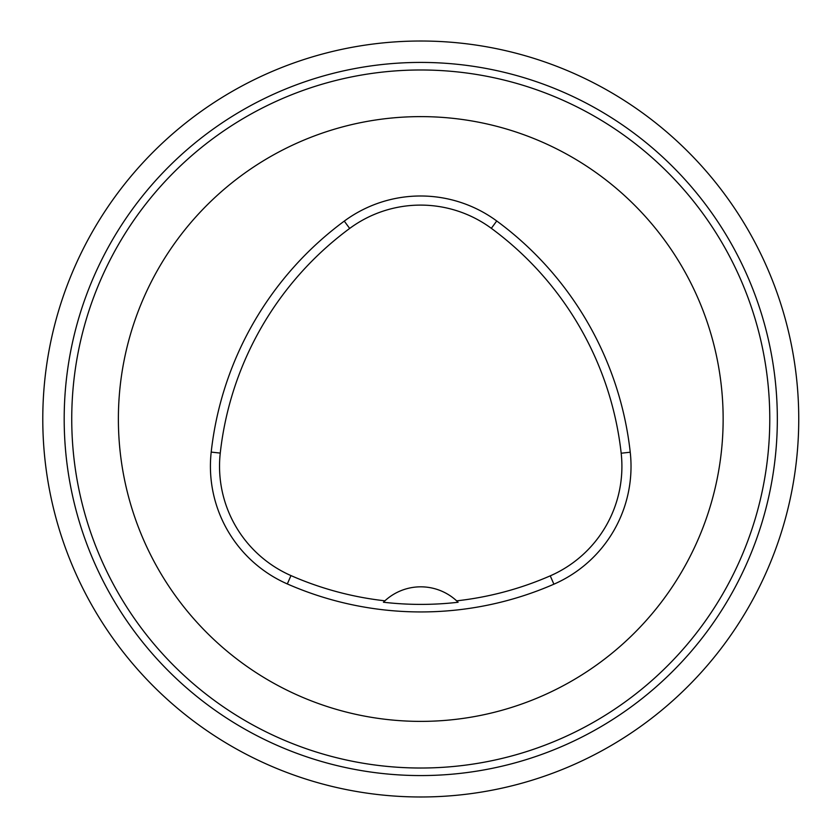 <?xml version="1.0" encoding="UTF-8"?>
<svg xmlns="http://www.w3.org/2000/svg" width="838" height="838" viewBox="0 0 838 838"><rect width="100%" height="100%" fill="white"/><g stroke="black" fill="none" stroke-linecap="round" stroke-linejoin="round"><path stroke-width="1.26" d="M42.78 419A377.98 377.98 0 0 1 609.75 91.656A377.98 377.98 0 0 1 609.75 746.344A377.98 377.98 0 0 1 42.78 419M420.76 62.421A356.579 356.579 0 0 1 729.563 597.285A356.579 356.579 0 0 1 111.957 597.285A356.579 356.579 0 0 1 420.76 62.421M420.76 116.618A302.382 302.382 0 0 1 723.142 419A302.382 302.382 0 0 1 420.76 721.382A302.382 302.382 0 0 1 118.378 419A302.382 302.382 0 0 1 420.76 116.618M420.76 69.983A349.017 349.017 0 0 1 723.016 593.514A349.017 349.017 0 0 1 118.504 593.514A349.017 349.017 0 0 1 420.76 69.983M211.197 452.091A332.623 332.623 0 0 1 344.271 221.106A128.518 128.518 0 0 1 496.735 220.981A332.623 332.623 0 0 1 630.239 452.216A128.518 128.518 0 0 1 553.897 584.191A332.623 332.623 0 0 1 287.319 583.939A128.518 128.518 0 0 1 211.197 452.091L220.258 453.096A323.51 323.51 0 0 1 349.676 228.439A119.394 119.394 0 0 1 491.33 228.324A323.51 323.51 0 0 1 621.178 453.222A119.394 119.394 0 0 1 550.252 575.842A323.51 323.51 0 0 1 456.637 600.846L458.114 602.26A325.071 325.071 0 0 1 383.437 602.229L384.914 600.815A323.51 323.51 0 0 1 290.975 575.591A119.394 119.394 0 0 1 220.258 453.096M384.914 600.815A52.92 52.92 0 0 1 456.637 600.846M349.676 228.439L344.271 221.106M491.33 228.324L496.735 220.981M621.178 453.222L630.239 452.216M550.252 575.842L553.897 584.191M290.975 575.591L287.319 583.939"/></g></svg>
